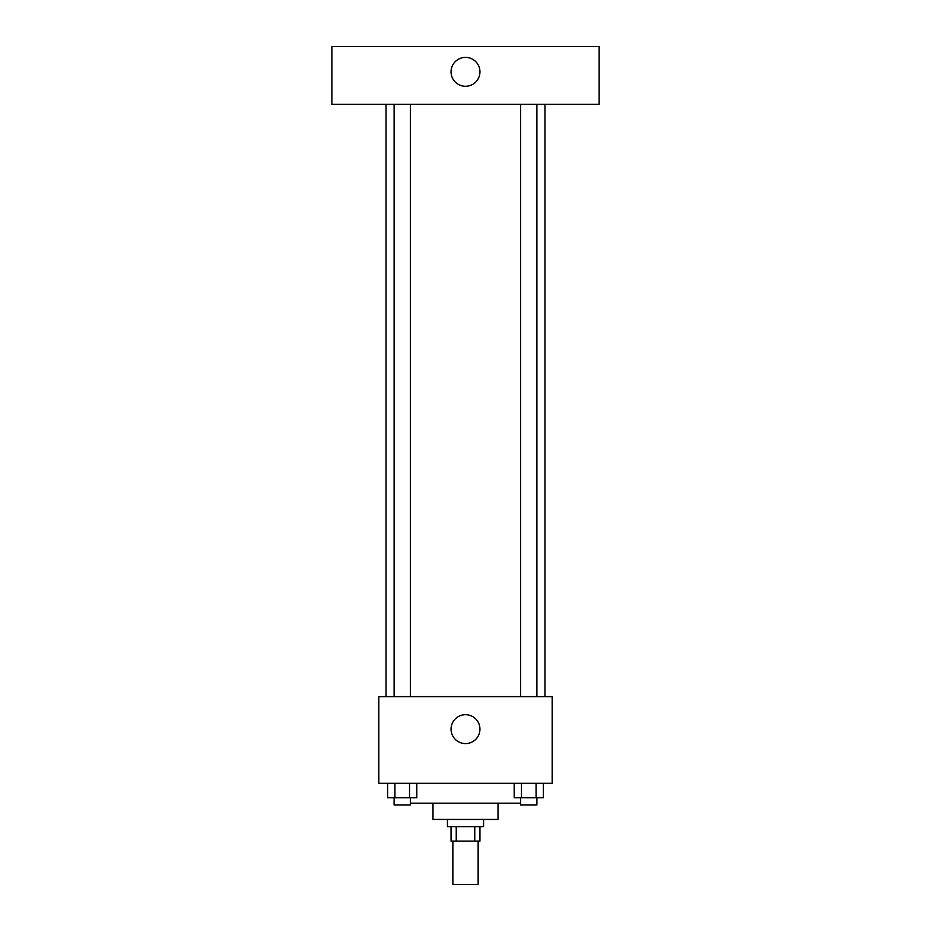 <?xml version="1.0" encoding="UTF-8"?>
<svg xmlns="http://www.w3.org/2000/svg" width="931" height="931" viewBox="0 0 931 931"><rect width="100%" height="100%" fill="white"/><g stroke="black" fill="none" stroke-linecap="round" stroke-linejoin="round"><path stroke-width="1.4" d="M452.862 841.112L452.862 884.45L478.138 884.45L478.138 841.112M474.763 826.658L474.763 841.112L451.058 841.112L451.058 826.658M474.763 841.112L479.942 841.112L479.942 826.658M483.561 819.443L483.561 826.658L447.439 826.658L447.439 819.443M456.237 826.658L456.237 841.112M498.004 803.185L498.004 819.443L432.996 819.443L432.996 803.185M520.662 803.185L410.338 803.185M552.176 783.32L378.824 783.32L378.824 696.644L552.176 696.644L552.176 783.32M479.942 729.148A14.442 14.442 0 0 1 458.273 741.658A14.442 14.442 0 0 1 458.273 716.637A14.442 14.442 0 0 1 479.942 729.148M544.961 104.342L544.961 696.644M520.662 696.644L520.662 104.342M410.338 104.342L410.338 696.644M599.133 104.342L331.867 104.342L331.867 46.55L599.133 46.55L599.133 104.342M465.5 57.385A14.442 14.442 0 0 1 478.01 79.054A14.442 14.442 0 0 1 452.99 79.054A14.442 14.442 0 0 1 465.5 57.385M543.367 783.32L543.367 797.774L514.18 797.774L514.18 783.32M536.07 783.32L536.07 797.774M521.476 783.32L521.476 797.774M536.896 797.774L536.896 804.989L520.662 804.989L520.662 797.774M416.82 783.32L416.82 797.774L387.633 797.774L387.633 783.32M409.524 783.32L409.524 797.774M394.93 783.32L394.93 797.774M410.338 797.774L410.338 804.989L394.104 804.989L394.104 797.774M386.039 104.342L386.039 696.644M536.896 696.644L536.896 104.342M394.104 104.342L394.104 696.644"/></g></svg>
